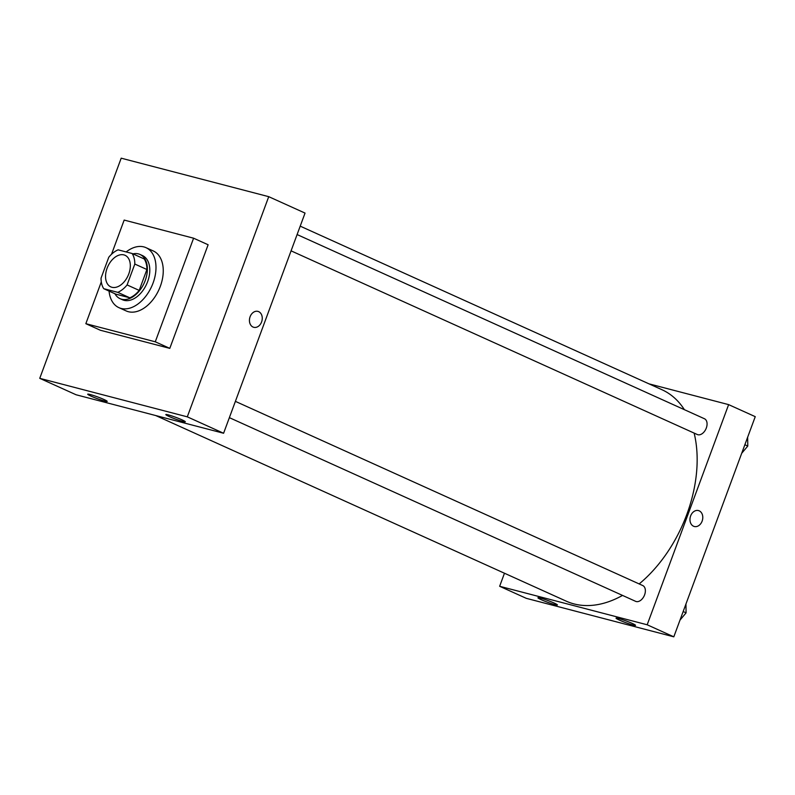 <?xml version="1.0" encoding="UTF-8"?>
<svg xmlns="http://www.w3.org/2000/svg" width="795" height="795" viewBox="0 0 795 795"><rect width="100%" height="100%" fill="white"/><g stroke="black" fill="none" stroke-linecap="round" stroke-linejoin="round"><path stroke-width="1.19" d="M128.78 273.917A17.321 11.12 114.3 0 1 110.793 286.876A17.321 11.12 114.3 0 1 107.802 266.514A17.321 11.12 114.3 0 1 125.073 255.304A17.321 11.12 114.3 0 1 128.78 273.917M132.119 253.496L118.117 249.839A23.602 15.145 114.3 0 0 108.776 257.252L101.054 278.141A23.602 15.145 114.3 0 0 103.748 288.694L117.749 292.341A23.602 15.145 114.3 0 0 127.091 284.928L134.812 264.049A23.602 15.145 114.3 0 0 132.119 253.496L144.223 258.961A23.602 15.145 114.3 0 1 146.916 269.515L134.812 264.049M103.748 288.694L115.851 294.16L129.843 297.817L117.749 292.341M146.916 269.515L139.195 290.404L127.091 284.928M139.195 290.404A23.602 15.145 114.3 0 1 129.843 297.817M114.907 293.733A24.247 15.562 -65.7 0 0 120.045 298.662A24.247 15.562 -65.7 0 0 121.655 299.228A24.247 15.562 -65.7 0 0 144.74 281.758A24.247 15.562 -65.7 0 0 140.029 254.47A24.247 15.562 -65.7 0 0 132.934 253.863M140.029 254.47L142.444 255.563A24.247 15.562 114.3 0 1 147.641 281.619A24.247 15.562 114.3 0 1 124.07 300.321A24.247 15.562 114.3 0 1 122.47 299.755L120.045 298.662M126.147 251.936A32.913 21.127 114.3 0 1 146.012 247.672A32.913 21.127 114.3 0 1 153.067 283.04A32.913 21.127 114.3 0 1 118.892 307.645A32.913 21.127 114.3 0 1 109.064 291.089M146.012 247.672L153.276 250.952A32.913 21.127 114.3 0 1 160.332 286.319A32.913 21.127 114.3 0 1 126.157 310.925L118.892 307.645M111.519 254.281L124.169 220.076L193.592 238.202L155.273 341.8L85.84 323.684L101.303 281.887M85.84 323.684L100.359 330.253L169.792 348.369L208.121 244.761L193.592 238.202M39.75 378.341L121.188 158.175L268.73 196.673L187.292 416.838L39.75 378.341L76.062 394.757L223.594 433.255L305.041 213.09L268.73 196.673L121.188 158.175L39.75 378.341L187.292 416.838L268.73 196.673M169.792 348.369L155.273 341.8M90.948 396.099A10.395 0.875 20.3 0 1 87.708 394.191A10.395 0.875 20.3 0 1 97.765 396.983A10.395 0.875 20.3 0 1 107.206 401.396A10.395 0.875 20.3 0 1 104.721 401.078A10.395 0.875 20.3 0 1 90.948 396.099M182.075 419.879A10.395 0.875 20.3 0 1 185.314 421.787A10.395 0.875 20.3 0 1 182.83 421.459A10.395 0.875 20.3 0 1 171.949 417.703A10.395 0.875 20.3 0 1 165.827 414.573A10.395 0.875 20.3 0 1 171.73 415.914A10.395 0.875 20.3 0 1 182.075 419.879M223.594 433.255L187.292 416.838M252.999 327.033A8.228 6.271 -75.4 0 1 249.928 317.245A8.228 6.271 -75.4 0 1 257.928 311.382A8.228 6.271 -75.4 0 1 261.913 320.932A8.228 6.271 -75.4 0 1 253.774 327.302A8.228 6.271 -75.4 0 1 252.999 327.033M253.764 327.302A8.228 6.271 104.6 0 0 261.913 320.932A8.228 6.271 104.6 0 0 257.918 311.382M694.134 433.086A116.05 74.492 114.3 0 1 686.82 514.425A116.05 74.492 114.3 0 1 639.17 583.928M622.535 595.415A116.05 74.492 114.3 0 1 566.318 601.199L155.731 415.547M300.212 226.148L661.947 389.709A116.05 74.492 114.3 0 1 684.396 409.683M291.069 250.842L697.304 434.527A8.666 5.555 -65.7 0 0 697.881 434.726A8.666 5.555 -65.7 0 0 706.129 428.495A8.666 5.555 -65.7 0 0 704.45 418.746L297.101 234.555M235.399 401.366L642.748 585.547A8.666 5.555 114.3 0 1 644.596 594.859A8.666 5.555 114.3 0 1 636.179 601.537A8.666 5.555 114.3 0 1 635.603 601.328L229.367 417.653M647.18 624.781L499.648 586.283L526.27 598.327L673.812 636.825L647.18 624.781L728.627 404.625L648.949 383.836M504.467 573.235L499.648 586.283M541.166 599.659A10.395 0.875 20.3 0 1 537.927 597.76A10.395 0.875 20.3 0 1 547.974 600.543A10.395 0.875 20.3 0 1 557.414 604.965A10.395 0.875 20.3 0 1 554.93 604.647A10.395 0.875 20.3 0 1 541.166 599.659M632.293 623.439A10.395 0.875 20.3 0 1 635.533 625.347A10.395 0.875 20.3 0 1 633.039 625.029A10.395 0.875 20.3 0 1 622.157 621.273A10.395 0.875 20.3 0 1 616.036 618.142A10.395 0.875 20.3 0 1 621.948 619.484A10.395 0.875 20.3 0 1 632.293 623.439M673.812 636.825L755.25 416.659L728.627 404.625M694.293 526.499A8.228 6.271 104.6 0 0 702.124 521.132A8.228 6.271 -75.4 0 1 694.303 526.499A8.228 6.271 -75.4 0 1 690.308 516.949A8.228 6.271 -75.4 0 1 698.457 510.569A8.228 6.271 -75.4 0 1 702.124 521.132A8.228 6.271 104.6 0 0 698.447 510.569M741.705 453.279L747.787 446.055L747.658 437.2M747.787 446.055L744.865 444.733M680.003 620.09L686.085 612.856L685.946 604.001M686.085 612.856L683.163 611.534"/></g></svg>
